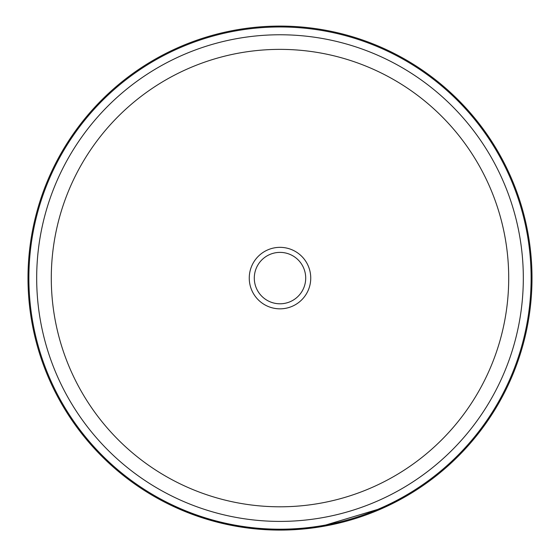 <?xml version="1.0" encoding="UTF-8"?>
<svg xmlns="http://www.w3.org/2000/svg" width="560" height="560" viewBox="0 0 560 560"><rect width="100%" height="100%" fill="white"/><g stroke="black" fill="none" stroke-linecap="round" stroke-linejoin="round"><path stroke-width="0.84" d="M310.744 278.089A30.744 30.744 0 0 1 280 308.833A30.744 30.744 0 0 1 249.256 278.089A30.744 30.744 0 0 1 280 247.345A30.744 30.744 0 0 1 310.744 278.089M254.296 278.089A25.704 25.704 0 0 0 280 303.793A25.704 25.704 0 0 0 305.704 278.089A25.704 25.704 0 0 0 280 252.385A25.704 25.704 0 0 0 254.296 278.089M28.882 278.089A251.118 251.118 0 0 1 280 26.971A251.118 251.118 0 0 1 531.118 278.089A251.118 251.118 0 0 1 280 529.207A251.118 251.118 0 0 1 28.882 278.089M28 278.089A252 252 0 0 1 280 26.089A252 252 0 0 1 532 278.089A252 252 0 0 1 280 530.089A252 252 0 0 1 28 278.089M255.535 528.892L235.053 526.043M233.751 525.805L215.46 521.682M279.986 530.089L255.283 528.871M253.974 528.738L251.72 528.493M244.146 527.52L242.935 527.345M234.759 525.994L213.626 521.185M213.269 521.087L212.177 520.786M209.062 519.897L208.698 519.785M215.572 521.71L213.857 521.248M213.388 521.122L198.009 516.376M197.498 516.201L195.986 515.669M195.965 515.662L196.077 515.165M211.876 520.702L219.59 522.739M221.886 523.292L231.252 525.329M233.555 525.77L250.033 528.297M282.793 530.068L317.044 527.345M386.505 505.918L386.372 506.534M386.232 506.597L384.65 507.332M377.454 510.482L373.282 512.183M371.882 512.736L366.17 514.899M360.381 516.922L359.576 517.195M342.083 522.319L328.664 525.343M318.864 527.072L384.552 507.374L402.374 498.379L408.373 494.942L408.114 494.508M342.286 522.27L338.24 523.264M337.764 523.376L334.264 524.174M333.508 524.342L332.059 524.65M328.44 525.385L321.727 526.61M287.35 529.977L284.361 530.047M264.201 529.592L260.862 529.361M257.299 529.06L255.906 528.934M248.115 528.059L241.213 527.086M240.625 526.988L229.033 524.881M222.11 523.348L210.483 520.31M206.08 519.001L199.332 516.824M195.468 515.487L173.257 506.359L198.891 516.677M36.68 278.089A243.32 243.32 0 0 1 280 34.769A243.32 243.32 0 0 1 523.32 278.089A243.32 243.32 0 0 1 280 521.402A243.32 243.32 0 0 1 36.68 278.089M51.289 278.089A228.711 228.711 0 0 1 280 49.371A228.711 228.711 0 0 1 508.711 278.089A228.711 228.711 0 0 1 280 506.8A228.711 228.711 0 0 1 51.289 278.089M173.467 505.904L173.257 506.359"/></g></svg>
